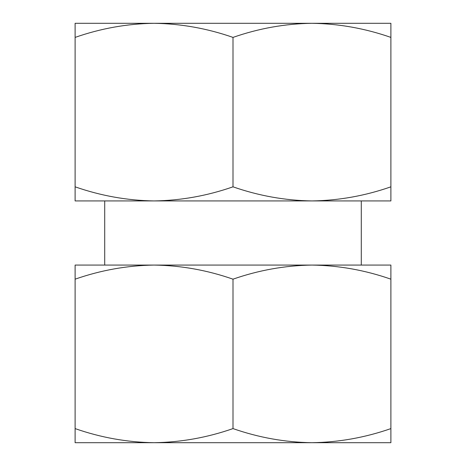 <?xml version="1.0" encoding="UTF-8"?>
<svg xmlns="http://www.w3.org/2000/svg" width="466" height="466" viewBox="0 0 466 466"><rect width="100%" height="100%" fill="white"/><g stroke="black" fill="none" stroke-linecap="round" stroke-linejoin="round"><path stroke-width="0.7" d="M104.71 23.3L154.054 23.3C127.201 23.696 100.889 28.397 75.108 37.402L75.108 23.3L390.892 23.3L390.892 186.825C365.111 195.831 338.799 200.531 311.946 200.928L390.892 200.928L390.892 186.825M154.054 23.3C180.89 23.708 207.201 28.409 233 37.402C258.781 28.397 285.093 23.696 311.946 23.3C338.776 23.708 365.094 28.409 390.892 37.402M233 186.825C207.219 195.831 180.907 200.531 154.054 200.928L311.946 200.928C285.11 200.52 258.799 195.819 233 186.825L233 37.402M75.108 200.928L154.054 200.928C127.224 200.52 100.906 195.819 75.108 186.825L75.108 200.928M104.71 442.7L154.054 442.7L75.108 442.7L75.108 428.598C100.889 437.603 127.201 442.304 154.054 442.7C180.89 442.292 207.201 437.591 233 428.598C258.781 437.603 285.093 442.304 311.946 442.7C338.776 442.292 365.094 437.591 390.892 428.598L390.892 442.7L311.946 442.7L361.29 442.7M390.892 279.175C365.111 270.169 338.799 265.469 311.946 265.072L390.892 265.072L390.892 428.598M311.946 265.072C285.11 265.48 258.799 270.181 233 279.175C207.219 270.169 180.907 265.469 154.054 265.072L361.29 265.072L361.29 200.928L311.946 200.928M154.054 265.072C127.224 265.48 100.906 270.181 75.108 279.175L75.108 265.072L154.054 265.072L104.71 265.072L104.71 200.928L154.054 200.928M154.054 442.7L311.946 442.7M311.946 23.3L361.29 23.3M75.108 428.598L75.108 279.175M233 428.598L233 279.175M75.108 37.402L75.108 186.825"/></g></svg>
